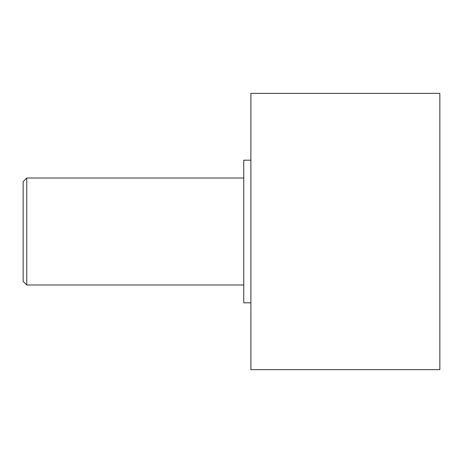 <?xml version="1.0" encoding="UTF-8"?>
<svg xmlns="http://www.w3.org/2000/svg" width="463" height="463" viewBox="0 0 463 463"><rect width="100%" height="100%" fill="white"/><g stroke="black" fill="none" stroke-linecap="round" stroke-linejoin="round"><path stroke-width="0.69" d="M26.767 284.982L23.15 281.359L23.15 181.641L26.767 178.018L26.767 284.982L243.758 284.982M250.888 231.5L250.888 369.659L439.85 369.659L439.85 93.341L250.888 93.341L250.888 231.5M250.888 160.192L243.758 160.192L243.758 302.808L250.888 302.808M26.767 178.018L243.758 178.018"/></g></svg>
